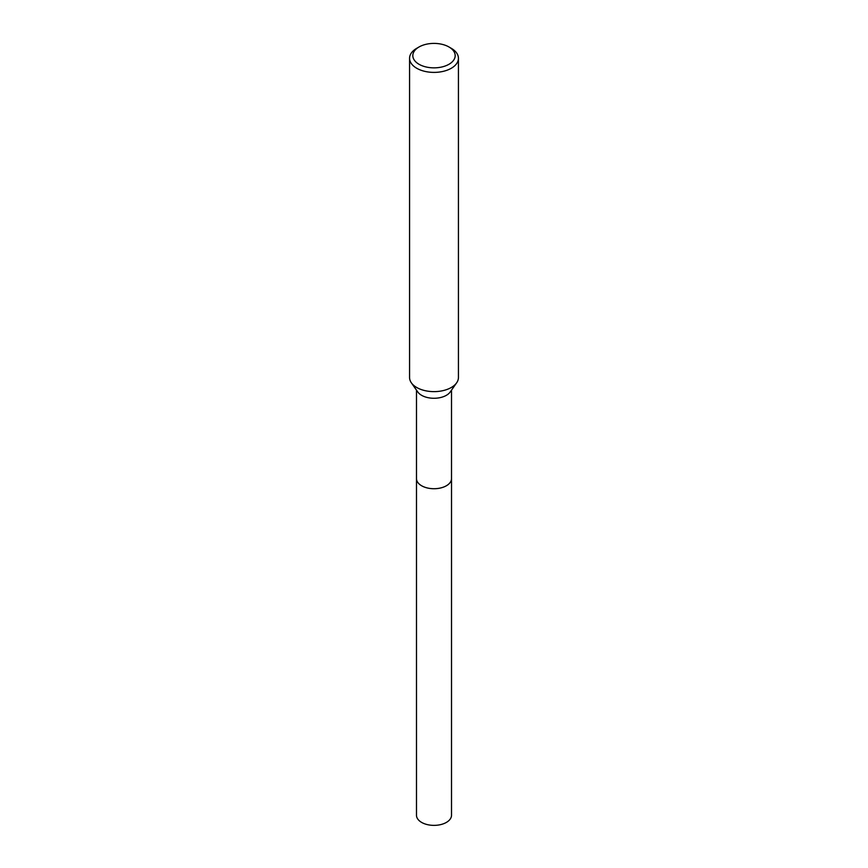 <?xml version="1.0" encoding="UTF-8"?>
<svg xmlns="http://www.w3.org/2000/svg" width="868" height="868" viewBox="0 0 868 868"><rect width="100%" height="100%" fill="white"/><g stroke="black" fill="none" stroke-linecap="round" stroke-linejoin="round"><path stroke-width="1.3" d="M451.512 478.311A17.523 10.112 180 0 1 451.523 478.615A17.512 10.112 180 0 1 446.38 485.754A17.512 10.112 180 0 1 427.295 487.946A17.512 10.112 180 0 1 416.488 478.604A17.523 10.112 180 0 1 416.488 478.311M451.512 478.398A17.512 10.112 180 0 1 446.391 485.765A17.512 10.112 180 0 1 427.121 487.914A17.512 10.112 180 0 1 416.488 478.398M448.973 46.98L451.284 48.315A24.434 14.105 180 0 1 458.434 58.286L458.434 377.526A24.434 14.105 180 0 1 456.644 382.821L450.232 391.967A17.512 10.112 180 0 1 446.38 395.309A17.512 10.112 180 0 1 417.768 391.967L411.356 382.821A24.434 14.105 180 0 1 409.566 377.526L409.566 58.286A24.434 14.105 180 0 1 416.716 48.315L419.027 46.98A21.179 12.228 180 0 1 448.973 46.98A21.179 12.228 180 0 1 448.973 64.275A21.179 12.228 180 0 1 419.027 64.275A21.179 12.228 180 0 1 419.027 46.98L416.716 48.315M456.644 382.821A24.434 14.105 180 0 1 451.284 387.497A24.434 14.105 180 0 1 411.356 382.821M458.434 58.286A24.434 14.105 180 0 1 451.284 68.268A24.434 14.105 180 0 1 424.647 71.317A24.434 14.105 180 0 1 409.566 58.286M416.477 478.615A17.523 10.112 180 0 0 421.609 485.765A17.523 10.112 180 0 0 440.705 487.957A17.523 10.112 180 0 0 451.523 478.615L451.512 815.258A17.512 10.112 180 0 1 440.705 824.6A17.512 10.112 180 0 1 421.62 822.408A17.512 10.112 180 0 1 416.488 815.258L416.488 390.133M451.512 478.604L451.512 390.133"/></g></svg>

